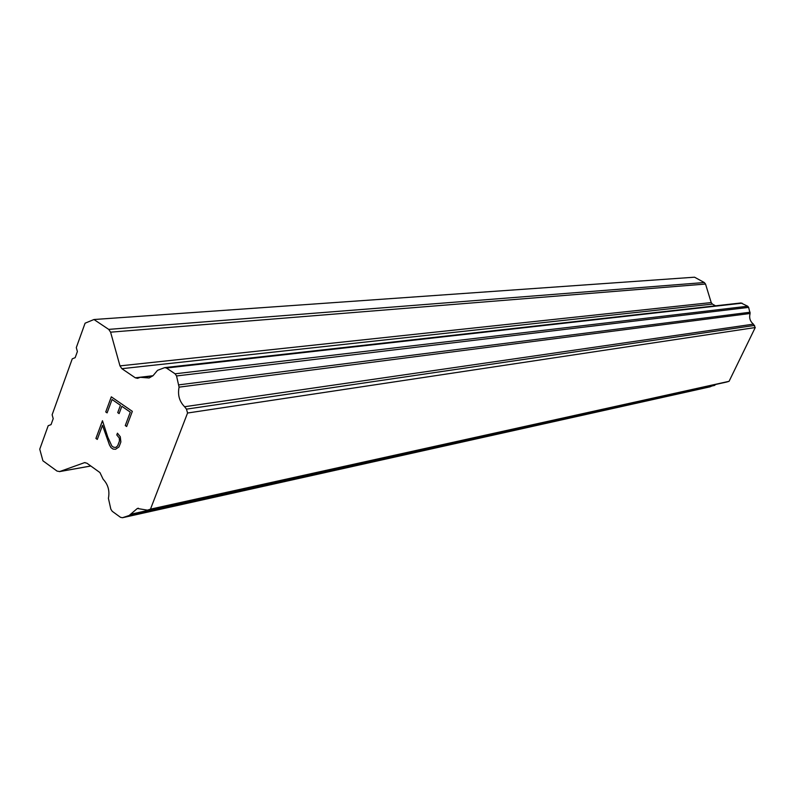<?xml version="1.0" encoding="UTF-8"?>
<svg xmlns="http://www.w3.org/2000/svg" width="795" height="795" viewBox="0 0 795 795"><rect width="100%" height="100%" fill="white"/><g stroke="black" fill="none" stroke-linecap="round" stroke-linejoin="round"><path stroke-width="1.19" d="M130.271 412.128L121.834 406.295L130.31 412.128L125.282 425.534L130.31 412.128M121.834 406.295L119.121 413.599L117.72 412.625L119.121 413.579M117.72 412.625L120.433 405.321L117.749 412.625M120.433 405.321L112.085 399.517L120.472 405.321M112.055 399.527L107.106 412.883L105.725 411.919L107.116 412.863M111.33 396.844L105.755 411.919L111.31 396.824L132.338 411.353L126.653 426.517L125.252 425.534L126.663 426.498M113.049 449.076L110.992 447.615L109.462 444.962L102.495 425.345L97.288 439.416L95.907 438.442L102.466 420.724L107.812 437.161L111.797 445.955L113.625 447.247L115.881 447.426L117.66 445.786L119.419 441.106L119.339 438.184L116.785 434.935L117.441 433.186L120.284 436.733L120.87 441.96L119.002 446.929L115.553 449.274L113.049 449.076L115.573 449.264M110.992 447.615L113.089 449.066M109.462 444.962L111.022 447.605M102.495 425.345L109.501 444.962M95.907 438.442L97.298 439.387M116.785 434.935L119.379 438.174L119.449 441.106L117.7 445.786L115.881 447.426M117.461 433.205L116.815 434.935M102.476 420.774L95.947 438.433M119.975 365.879L121.864 368.681L135.299 377.804L137.575 378.341L140.278 377.317L149.132 377.983L153.087 375.637L157.529 370.341L164.714 367.618L166.443 368.025L175.079 373.809L176.55 375.956L179.084 387.145C177.533 394.926 179.372 401.455 184.589 406.732L186.467 409.137L187.56 413.022L150.474 509.158L147.463 510.161L137.326 508.482L129.128 515.508L122.47 517.724L120.482 517.306L112.224 511.294L110.833 509.158L108.408 498.326C109.849 490.843 108.1 484.483 103.141 479.236L99.941 472.568L86.894 463.197L84.499 462.65L59.685 471.554L57.041 471.087L42.92 460.802L39.75 449.195L48.197 425.713L51.049 424.629L53.205 418.657L52.132 414.771L72.256 358.833L75.177 357.661L77.383 351.539L76.3 347.604L85.085 323.197L93.959 319.52L108.716 329.388L110.594 332.171L119.975 365.879L711.217 302.577L705.533 284.044L704.31 282.533L694.552 277.197L93.959 319.52M715.55 305.817L712.429 304.107L711.217 302.577M726.809 381.988L729.075 381.312L755.25 327.54L753.402 324.141C750.063 321.329 748.96 317.771 750.112 313.488L748.632 307.387L747.707 306.224L740.97 302.965L164.943 367.588M709.945 386.847L715.778 384.432M150.474 509.158L729.075 381.312M187.56 413.022L755.25 327.54M184.589 406.732L753.402 324.141M141.272 377.377L152.63 376.035M59.685 471.554L90.769 465.989M84.191 462.74L85.085 462.581M122.559 517.694L710.223 386.787M129.128 515.508L714.675 385.396M130.489 514.295L715.609 384.691M147.562 510.132L727.107 381.928M186.467 409.137L754.594 325.423M179.084 387.145L750.112 313.488M179.044 384.84L750.122 312.226M176.55 375.956L748.632 307.387M175.079 373.809L747.707 306.224M166.443 368.025L742.103 303.173M135.299 377.804L152.998 375.727M121.864 368.681L712.429 304.107M110.594 332.171L705.533 284.044M108.716 329.388L704.31 282.533M59.396 471.634L90.809 466.009M122.47 517.724L710.164 386.807M137.326 508.482L138.429 508.234M147.463 510.161L727.037 381.948M140.496 377.287L152.879 375.836"/></g></svg>
